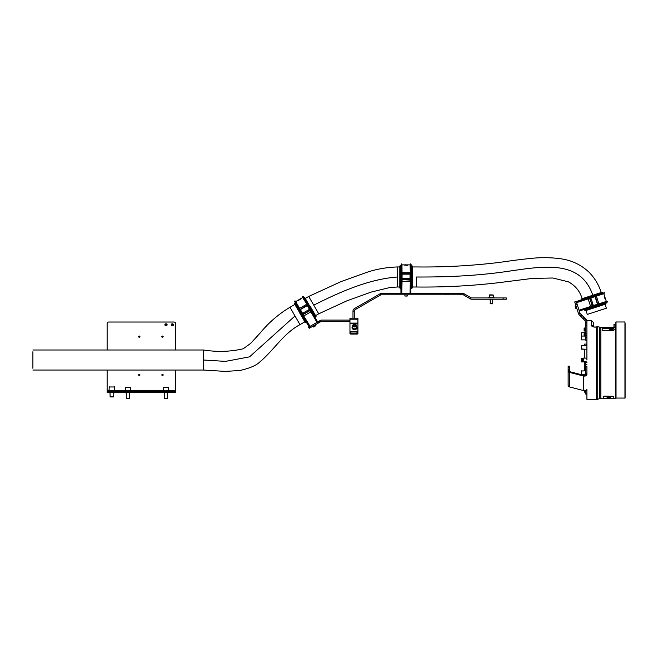<?xml version="1.0" encoding="UTF-8"?>
<svg xmlns="http://www.w3.org/2000/svg" width="658" height="658" viewBox="0 0 658 658"><rect width="100%" height="100%" fill="white"/><g stroke="black" fill="none" stroke-linecap="round" stroke-linejoin="round"><path stroke-width="0.99" d="M625.1 367.732L625.1 379.625M625.1 381.788L625.1 398.057L615.872 398.057L615.872 321.984L615.872 331.377L615.872 324.213L614.12 324.378L614.12 327.306M625.1 349.604L625.1 352.31L625.1 349.604M586.911 344.109L584.551 344.109L584.551 345.376M584.394 344.266L584.394 345.376L584.551 344.109M584.394 349.192L584.394 358.108L584.394 349.192L581.499 348.937M584.394 361.933L584.394 370.841L584.394 361.933L581.499 361.933L581.499 360.979M584.394 374.657L584.394 375.381L584.394 374.657L581.499 374.665L581.499 372.749L581.335 374.501M615.872 324.213L615.756 395.672M613.963 324.534L613.963 327.306L614.12 324.378M625.1 398.057L625.1 323.423M625.1 324.855L625.1 331.221M625.1 321.984L615.872 321.984M615.872 395.828L615.872 398.057M625.1 361.612L625.1 358.429M625.1 396.618L625.1 395.187M625.1 375.208L625.1 370.438M615.6 327.306L615.756 398.057L615.6 327.306L600.869 327.306L600.869 398.213L599.528 398.509L599.528 327.108L600.869 327.306L597.735 326.787L597.735 399.348L596.387 399.645L596.387 327.108L598.147 326.812M586.911 360.016L586.911 320.397L591.361 320.397L593.277 322.305L593.277 326.45L593.277 322.305M596.387 327.108L594.544 327.108C592.48 326.845 591.419 326.179 591.361 325.101A1.908 1.686 0 0 1 593.277 326.779L593.162 326.36L594.544 327.108L597.735 326.787M586.911 399.357L590.81 399.464L586.911 399.357L586.911 389.223A2.55 1.415 0 0 1 583.284 390.507L569.598 386.962A2.55 1.415 0 0 1 568.134 385.678L568.134 371.128A2.55 1.415 180 0 0 569.598 372.412L583.284 375.957L583.284 390.507M614.235 329.477A1.908 1.151 180 0 1 614.243 329.518A1.908 1.151 180 0 1 612.327 330.67L604.052 330.67A1.908 1.151 180 0 1 602.144 329.518L602.144 329.444A1.908 1.151 180 0 1 604.052 328.293L612.327 328.293A1.908 1.151 180 0 1 614.243 329.444A1.908 1.151 180 0 1 612.327 330.596L604.052 330.596A1.908 1.151 180 0 1 602.144 329.444M613.05 329.082L611.94 329.732L613.05 329.938L613.05 329.082M613.05 329.962L613.05 329.107L611.94 329.609L612.672 329.864M610.542 329.872L609.991 330.061M610.089 329.971L610.089 329.099L609.341 329.946L610.089 329.946L610.089 329.074L609.341 329.946M610.961 329.609L611.701 329.304L610.879 329.066L610.385 329.378L611.372 329.494M611.71 329.617L610.928 329.773L612.475 328.778L610.435 329.674L611.307 329.946L612.475 328.753L610.385 329.403M611.15 329.263L610.435 329.674M611.422 329.469L610.928 329.263M605.985 328.441L605.541 328.63L605.985 328.441M605.541 328.655L606.051 328.745M610.879 329.09L610.385 329.337L610.879 329.09M609.349 329.37L609.341 329.971M609.242 329.699L609.76 329.773L609.242 329.617M609.991 330.094L608.518 330.513M612.672 329.897L611.94 329.757L612.672 329.962M603.296 396.42L603.296 398.37L603.296 396.42L604.25 396.116L613.799 396.568L612.845 396.116M603.296 398.37L605.854 398.37M605.36 398.403L608.963 398.394M610.287 398.403L613.799 398.37L613.799 396.568M604.25 396.116L612.845 396.272M604.25 396.272L603.296 396.568M615.6 398.213L613.799 398.37M613.799 398.213L613.799 396.42M605.459 398.37L606.758 398.164M606.816 398.049L605.286 398.37M608.683 398.222L610.336 398.255L608.683 398.222M608.683 398.156L610.32 398.156M609.259 398.213L609.991 398.263M610.04 398.049L608.979 398.098M608.979 397.958L610.32 397.958M609.769 397.794L608.963 397.835L609.769 397.794M610.336 397.835L609.769 397.728M609.489 397.695L608.963 397.835M609.259 397.802L610.04 397.802M609.769 397.514L608.691 397.671L609.769 397.547M610.336 397.539L609.769 397.473M609.275 397.564L609.9 397.596M608.946 397.3L609.374 397.152M607.688 397.342L608.37 397.416M607.688 397.218L608.37 397.292M608.37 397.128L607.499 397.235M608.198 397.605L607.499 397.605L608.198 397.605M608 397.49L607.499 397.605M608.387 397.769L607.704 397.777M608.387 397.925L607.507 397.925M607.515 398.082L608.173 398.024M607.515 398L608.732 398.09M607.77 398.098L608.387 398.172L607.77 398.131M607.762 398.156L608.387 398.172M608.387 398.329L607.589 398.37M608.107 398.279L607.326 398.279M586.911 340.12L585.316 340.12L585.316 321.589A1.587 1.587 0 0 0 584.847 320.462L579.27 314.878A3.183 3.183 0 0 1 578.489 313.611L574.697 301.923L576.211 301.438L577.14 304.292L575.75 305.172M580.175 315.791L581.302 314.664L580.389 313.751A1.587 1.587 0 0 1 580.002 313.118L577.263 304.679M581.302 314.664L582.026 315.388L580.899 316.514M582.955 318.562L584.082 317.444L582.026 315.388M584.082 317.444L584.806 318.168L583.679 319.286M584.847 320.462L585.974 319.336L584.806 318.168M585.974 319.336A3.183 3.183 0 0 1 586.911 321.589M585.316 333.672L586.911 333.672L586.911 325.159L585.316 325.159M585.316 322.922L586.911 322.922L586.911 325.159M584.107 333.729L584.107 335.547L584.107 333.729M584.107 328.679L584.107 330.439L584.107 328.679M569.4 370.734L568.134 370.734L568.134 369.311L569.4 369.311L569.4 371.128A1.275 0.707 180 0 0 570.141 371.77L583.827 375.315L583.284 375.957A2.55 1.415 180 0 0 586.911 374.673L585.636 374.632L585.636 373.514L586.911 373.514L586.911 374.632M568.479 386.394L568.134 385.358M568.134 367.337L568.134 366.169L569.4 366.218L569.4 367.682L568.134 367.682L569.4 367.337M569.4 369.311L569.4 367.682M568.134 369.311L568.134 367.682M568.134 370.734L569.4 371.128M586.911 362.591L585.636 362.591L585.636 364.655L586.911 364.655M585.636 390.449L585.636 394.035L586.911 393.797L586.903 389.273M585.636 373.514L585.636 366.226L586.911 366.226L586.911 373.514M585.636 366.226L585.636 364.655M583.827 375.315A1.275 0.707 180 0 0 585.636 374.673L581.335 374.509M584.427 366.728L584.427 368.209L584.427 366.728M584.427 390.638L584.427 391.905L584.427 390.638M581.335 372.749L581.335 370.997L581.335 372.749M581.499 372.749L581.499 370.841L581.499 372.749M581.335 359.153L581.499 361.933L581.499 359.071M581.335 360.897L581.335 361.777M581.335 348.798L581.335 345.763M581.499 332.899L581.499 339.873L581.335 333.038M581.335 336.065L584.288 336.049M585.316 339.873L581.499 339.873L585.316 339.873M581.499 345.631L581.499 349.192L586.911 349.192M583.342 360.304L583.342 358.108L582.519 358.33A3.923 3.923 0 0 0 582.519 361.711L582.519 359.77M586.911 358.108L583.342 358.108L583.342 359.737M172.371 325.743A1.11 0.962 -0 0 0 172.371 323.81A1.11 0.962 -0 0 0 172.371 325.743M171.319 325.093A1.11 0.962 180 0 1 173.424 325.093M166.005 325.743A1.11 0.962 -0 0 0 166.005 323.81A1.11 0.962 -0 0 0 166.005 325.743M164.952 325.093A1.11 0.962 180 0 1 167.058 325.093M163.168 374.945A0.666 0.576 -0 0 0 161.835 374.945A0.666 0.576 -0 0 0 163.168 374.945M161.942 375.257A0.666 0.576 180 0 1 163.061 375.257M139.94 374.945A0.666 0.576 -0 0 0 138.599 374.945A0.666 0.576 -0 0 0 139.94 374.945M138.715 375.257A0.666 0.576 180 0 1 139.825 375.257M139.94 336.633A0.666 0.576 -0 0 0 138.599 336.633A0.666 0.576 -0 0 0 139.94 336.633M138.715 336.945A0.666 0.576 180 0 1 139.825 336.945M163.168 336.633A0.666 0.576 -0 0 0 161.835 336.633A0.666 0.576 -0 0 0 163.168 336.633M161.942 336.945A0.666 0.576 180 0 1 163.061 336.945M175.554 349.998L175.554 323.399A1.587 1.382 -0 0 0 173.959 322.025L108.718 322.025A1.587 1.382 -0 0 0 107.122 323.399L107.122 349.998M107.122 370.043L107.122 391.214L116.672 391.214L116.672 392.481L107.122 392.481L107.122 391.214M155.502 391.214L155.502 392.481L153.906 392.481L153.906 391.214L175.554 391.214L175.554 370.043M116.672 391.214L118.267 391.214L118.267 392.481L138.312 392.481L138.312 391.214L139.907 391.214L139.907 392.481L138.312 392.481M118.267 391.214L138.312 391.214M139.907 391.214L141.495 391.214L141.495 392.481L152.319 392.481L152.319 391.214L153.906 391.214M141.495 391.214L152.319 391.214M155.502 392.481L173.959 392.481L173.959 391.214M175.554 392.481L175.554 391.214L175.554 392.481L173.959 392.481M153.906 392.481L152.319 392.481M141.495 392.481L139.907 392.481M118.267 392.481L116.672 392.481M352.507 326.648A2.55 1.546 -0 0 0 352.03 327.552A2.55 1.546 -0 0 0 352.951 328.745A2.55 1.546 -0 0 0 355.657 328.951A2.55 1.546 -0 0 0 357.121 327.552A2.55 1.546 -0 0 0 356.644 326.648M352.055 327.75A2.55 1.546 -0 0 0 352.03 327.955A2.55 1.546 -0 0 0 352.951 329.148A2.55 1.546 -0 0 0 355.657 329.354A2.55 1.546 -0 0 0 357.121 327.955A2.55 1.546 -0 0 0 357.097 327.75M356.62 327.347A2.073 1.258 180 0 1 356.644 327.552A2.073 1.258 180 0 1 356.62 327.75A2.073 1.258 180 0 1 354.407 328.803A2.073 1.258 180 0 1 352.507 327.552A2.073 1.258 180 0 1 352.532 327.347M354.966 326.154L355.665 325.636L355.271 325.011L353.486 325.422L354.966 326.154M354.185 326.08L354.185 324.904M355.271 325.932L355.271 325.011M349.957 323.226L349.957 319.212L357.919 319.212L357.919 332.479A0.954 0.584 180 0 1 356.965 333.063L350.911 333.063A0.954 0.584 180 0 1 349.957 332.479L349.957 323.226L357.919 323.226M349.957 319.212L349.957 318.184L357.919 318.184L357.919 319.212M349.957 332.479A0.954 0.584 0 0 0 350.911 333.055L356.965 333.055A0.954 0.584 0 0 0 357.919 332.479L357.919 333.483A0.954 0.584 180 0 1 356.965 334.067L356.965 331.542L350.911 331.542L350.911 334.067A0.954 0.584 180 0 1 349.957 333.483L349.957 320.092L321.318 320.092A1.505 1.505 0 0 0 320.561 320.29L319.303 321.022L319.944 322.124L319.114 322.601L318.48 321.499L319.303 321.022M356.965 331.542A0.954 0.584 0 0 0 357.919 330.966M349.957 330.966A0.954 0.584 0 0 0 350.911 331.542M448.082 293.526L448.082 294.8L380.957 294.8L355.057 309.721A1.587 1.587 0 0 0 354.259 311.102L354.259 318.184L352.984 318.184L352.984 311.102A2.862 2.862 0 0 1 354.415 308.618L380.209 293.731A1.505 1.505 0 0 1 380.957 293.526L462.887 293.526A2.862 2.862 0 0 1 464.318 293.912L470.931 297.729L470.297 298.839L463.676 295.014A1.587 1.587 0 0 0 462.887 294.8L460.181 294.8L460.181 293.526M448.082 294.8L460.181 294.8M503.131 297.942L506.315 297.942L506.315 299.217L503.131 299.217L503.131 297.942L471.728 297.942A1.587 1.587 0 0 1 470.931 297.729M503.131 299.217L471.728 299.217A2.862 2.862 0 0 1 470.297 298.839M349.957 321.359L321.318 321.359L319.944 322.124M356.965 334.067L350.911 334.067M357.919 333.483L357.919 332.479M349.957 321.688L349.957 333.483M318.291 323.078L317.649 321.976L318.48 321.499L319.114 322.601L318.291 323.078L309.194 328.326L308.553 327.223L309.383 326.746L310.017 327.849M315.272 317.098L311.094 310.346L317.666 321.968L309.383 326.746L302.277 315.346L309.096 326.911L301.981 314.837L303.124 314.952L310.074 326.352L300.064 310.05M310.42 308.512L314.886 316.408M307.582 306.126L307.804 305.238L308.495 305.205L309.786 307.401C308.125 304.58 308.125 304.58 309.786 307.401L304.095 297.737L308.273 304.835L307.475 305.246L303.511 298.897M311.324 310.124L308.273 305.411M300.336 311.39L299.809 309.852M301.339 313.751L305.945 321.565M295.302 302.491L300.69 312.657C299.077 309.803 299.077 309.803 300.69 312.657L299.538 310.017L302.409 314.943L303.058 314.211L303.354 314.721M311.037 309.605L309.515 307.557M300.969 312.492L301.981 314.837M316.959 322.371L310.107 310.502L309.285 310.979L308.61 309.811L303.371 312.838L304.045 314.006L303.223 314.483L310.115 310.518L310.889 311.851L303.996 315.824M300.69 310.107L300.237 309.951M295.689 302.269L297.622 304.934L295.656 301.594L297.975 300.311M298.781 299.793L299.604 299.308M300.435 298.839L302.729 297.515L307.475 305.246M305.616 300.319L304.81 300.55L302.532 296.519L303.33 296.429M299.226 310.058L294.537 301.142L295.335 301.043M298.403 299.982L297.909 300.188M296.643 305.501L297.622 304.934L300.278 309.449L307.08 305.197L307.286 305.608L300.393 309.589L303.223 314.483M299.48 309.869L300.393 309.589M296.774 305.731L295.598 303.651M310.107 310.502L307.286 305.608M304.045 314.006L303.371 312.838L308.61 309.811L309.285 310.979M307.985 304.958L302.894 296.314M299.793 299.637L300.212 299.406M300.328 298.847L299.571 299.25M298.979 300.163L298.214 300.632L298.625 300.155M299.99 309.573L294.899 300.928M300.212 299.415L299.645 299.374M299.793 299.16L300.352 298.79M300.27 299.127L299.694 299.464L300.319 299.201M298.633 300.303L298.189 300.533M314.483 326.557L314.935 326.294M175.554 390.572L107.122 390.572M130.991 390.572L130.991 391.214M166.819 398.534L165.183 398.534M166.918 398.37L165.092 398.37M164.541 387.389L167.469 387.389M166.63 387.389L165.166 387.389M126.591 398.534L129.174 398.37M126.451 398.37L129.404 398.37L129.404 392.481M127.775 387.389L129.067 387.389M113.513 396.939L110.289 396.939M113.661 396.782L110.141 396.782M115.718 391.214L115.718 390.572M108.077 391.214L108.077 390.572M593.977 306.694L595.194 306.307C598.303 305.271 598.303 305.271 595.194 306.307L597.374 305.263M596.896 304.415L597.818 305.123L596.403 305.904L607.104 302.326M593.261 296.232L576.252 301.57L589.543 297.128L589.535 298.107L594.618 296.248M590.744 296.725L591.945 296.322L590.744 296.725M603.008 293.164L591.945 296.322C595.071 295.335 595.071 295.335 591.945 296.322L594.766 295.738M592.776 307.072L595.095 306.003M589.371 298.493L576.605 302.647L589.371 298.493L589.009 297.638L576.35 301.874M588.491 297.482L582.124 299.546M592.044 296.626L589.543 297.128M579.065 310.214L592.093 305.978L591.797 305.073L593.08 304.654L591.213 298.905L589.93 299.316L589.634 298.411L595.441 296.495L597.645 304.202L604.817 301.94M607.474 301.874L607.342 301.471L602.934 302.869L603.082 303.338L597.957 305.049L597.637 304.177L592.093 305.978L589.897 298.329M594.437 296.848L594.684 296.437L594.437 296.848M607.342 301.471L598.87 303.815L596.395 296.174L603.814 293.69L605.475 298.88M605.516 298.938L606.339 301.463L597.777 304.49M603.147 293.583L600.137 294.924L600.08 294.093L604.488 292.695L604.62 293.09L595.177 296.61L594.931 295.713L600.08 294.093L595.424 295.228L602.703 292.859L602.555 292.407L594.462 295.039L594.602 295.483L594.289 294.759L601.248 292.497M604.76 296.7L604.587 296.232M599.537 293.929L602.16 293.098M601.075 293.443L602.703 292.859M589.93 299.316L591.213 298.905L593.08 304.654L591.797 305.073M605.056 298.691L605.154 298.058L605.45 298.814M604.743 298.189L605.031 298.6M605.574 298.872L605.327 298.082L605.434 298.864M605.228 298.732L605.047 298.148M604.315 296.322L604.718 297.145L604.225 296.396M604.521 297.243L604.233 296.421M595.112 296.273L604.62 293.09M604.998 298.609L605.105 298.074L605.385 298.683M605.031 298.699L604.842 298.156M605.352 298.592L605.154 298.058M605.409 298.576L605.228 298.033M605.335 298.247L605.541 298.79M604.718 296.939L604.62 296.289M604.817 296.709L604.899 297.128M604.57 296.339L604.776 296.923M575.487 307.442L575.339 306.99M575.479 306.908L575.643 307.426M411.299 278.252L411.217 287.472M410.995 274.123L411.308 276.977C411.283 273.703 411.283 273.703 411.308 276.977L411.209 265.758L411.283 273.999L410.378 273.958L410.131 266.474M410.041 274.773L410.674 274.115L410.995 274.583M401.125 275.71L401.446 274.115M400.821 278.252L400.895 287.324M401.224 265.487L400.804 276.977C400.837 273.703 400.837 273.703 400.804 276.977L401.125 274.123M411.217 288.122L410.995 274.115M411.291 279.51L410.995 276.977M401.125 274.115L401.15 279.823L401.767 279.823L401.767 293.526L402.079 280.102L400.837 280.102L400.952 293.526L400.829 279.51L401.273 293.526M401.125 276.977L400.829 279.51M402.079 280.102L402.079 274.773L401.561 274.411M402.079 279.551L410.041 280.102L409.079 279.831L409.079 278.474L403.033 278.474L403.033 279.831L402.079 279.831L401.972 264.886L407.425 264.903M410.041 293.526L410.353 279.823L410.97 279.823L410.847 293.526M407.491 264.886L410.14 264.886L410.378 273.958M411.242 268.76L410.428 268.554L410.469 263.932L411.201 264.245M400.837 273.999L401.24 263.932L401.972 264.245M405.131 264.919L404.629 264.935M405.583 264.796L405.155 264.796M402.054 273.712L410.066 273.712L410.041 274.172L402.079 274.172M401.668 265.487L401.651 263.932M400.878 269.023L400.895 266.638M401.15 273.958L402.054 273.999M410.041 279.831L410.041 274.172M403.033 279.831L403.033 278.474L409.079 278.474L409.079 279.831M410.97 273.958L410.88 263.932M405.155 264.894L404.719 264.894M407.113 265.371L406.537 264.96M407.442 265.297L407.014 265.371M407.203 265.1L406.537 264.878M405.468 265.182L404.629 265.1M406.537 265.256L407.442 265.1M406.776 264.837L407.392 264.845M405.155 264.861L405.583 264.911M404.629 265.133L405.344 265.026M405.369 265.026L404.719 264.977M407.08 264.944L406.636 265.059L407.113 265.092M489.585 294.891L491.427 294.891L489.585 294.891L489.363 297.432L488.886 297.432L493.977 297.432L493.5 297.432L493.5 295.113L490.473 295.113M491.427 303.799L492.546 303.799L491.427 303.799M491.427 303.642L490.152 303.642L491.427 303.642M491.427 294.891L492.381 294.891M406.447 296.075L405.673 296.075M405.616 295.919L406.496 295.919M32.9 351.742L32.9 368.299M309.219 297.358L308.701 296.454L305.559 298.263M294.817 304.473L289.972 307.27L294.998 315.98L249.546 356.85L225.472 361.382L203.528 360.016L203.528 349.998L203.528 370.043L203.528 360.016M399.809 266.951L397.317 266.951L397.317 277.018C368.135 279.206 339.248 292.374 313.734 305.164L318.727 313.817L315.585 315.634M304.835 321.836L299.999 324.633C283.392 333.433 273.835 350.336 259.721 362.04C256.233 365.486 249.621 368.299 239.874 370.495L225.39 371.408L203.528 370.043L32.9 370.043M592.998 295.837C580.405 257.549 539.988 266.926 502.58 272.091C464.918 277.207 429.978 277.018 416.506 277.018L416.506 287.003L416.506 277.018M605.08 304.3L606.355 308.224L587.29 314.425L586.015 310.494M593.475 312.41L595.901 311.621M581.59 298.88L594.462 295.039L581.269 298.987M605.673 304.111L585.497 310.666M585.036 310.477L598.122 306.562L597.949 305.781L598.097 306.233L605.862 303.716M581.343 298.962L601.757 292.333M605.911 304.029L598.106 306.57M598.122 306.562L585.431 310.691L584.559 310.132L605.138 303.445M588.976 297.317L581.211 299.842L581.063 299.39M411.9 288.171L411.423 288.171L412.221 287.85L411.9 265.684L411.423 265.684L411.423 288.278L412.221 287.957M412.221 287.776L412.221 275.463L412.221 287.776M397.317 277.018L397.317 287.003L399.809 287.003L399.809 287.776L399.809 266.103L400.599 265.684L400.599 288.278L399.809 288.031L400.599 288.171L399.809 287.85L399.809 266.079M412.221 266.079L412.221 275.463L411.9 265.791M316.054 316.44L315.527 317.115L316.054 316.44L310.296 306.455L316.054 316.44L315.536 317.131L304.235 297.564L304.654 297.326L304.243 297.572M305.74 322.765L306.159 322.527L305.748 322.782L294.381 303.725M305.271 322.584L299.546 312.665L305.312 322.65L306.167 322.543L294.866 302.968L294.34 303.659M294.874 302.984L294.455 303.206M615.715 327.38L615.715 324.378M616.028 398.213L616.028 321.828M624.944 398.213L624.944 321.828M584.551 349.192L584.551 358.108M584.551 361.933L584.551 365.93M584.551 368.636L584.551 370.841M584.551 374.657L584.551 375.373M591.361 325.101L591.361 320.397M585.316 337.57L586.911 337.57M578.489 313.611L580.002 313.118M586.911 335.358L585.316 335.358M575.627 304.786L577.14 304.292M576.276 301.652L574.763 302.145M584.904 336.287L584.904 332.907L584.107 333.705M584.904 332.964L585.316 332.907M584.904 331.073L584.904 327.799L584.107 328.597L584.904 327.964M569.598 372.412L569.598 386.962M585.225 368.324L585.225 365.568L584.427 366.358M585.225 366.243L585.636 365.568M585.225 392.028L585.225 390.556M355.83 324.707A2.073 1.258 180 0 1 356.644 325.71A2.073 1.258 180 0 1 356.62 325.907A2.073 1.258 180 0 1 354.407 326.96A2.073 1.258 180 0 1 352.507 325.71A2.073 1.258 180 0 1 352.532 325.504A2.073 1.258 180 0 1 353.321 324.707M356.397 325.71A1.842 1.127 -0 0 0 354.868 324.419A1.842 1.127 -0 0 0 352.754 325.348A1.842 1.127 -0 0 0 354.284 326.639A1.842 1.127 -0 0 0 356.397 325.71M349.957 323.086L357.919 323.086M445.779 294.8L445.779 293.526M462.484 293.526L462.484 294.8M464.318 293.912L463.676 295.014M380.209 293.731L380.842 294.833M352.984 311.102L354.259 311.102M349.324 321.359L349.324 320.092M320.561 320.29L321.203 321.392M317.238 322.214L310.56 310.65L311.094 310.346L310.387 310.346L307.681 305.657M309.145 310.74L303.906 313.767M310.247 310.74L309.951 310.231M304.095 297.737L303.683 297.655M299.629 308.339L306.587 304.325M167.469 387.611L164.541 387.611M125.637 387.611L130.358 387.611L130.358 390.572M114.541 386.978L109.261 386.978M592.208 307.253L592.192 306.283L597.341 304.605M579.155 310.518L591.855 306.389L592.044 306.973L579.311 310.987M592.06 304.983L590.193 299.234M591.83 306.06L592.397 305.88M590.613 306.455L588.153 298.888M597.472 304.235L595.013 296.668M411.283 280.102L410.353 280.185L410.353 293.526M410.353 274.411L410.041 279.51M409.079 279.551L403.033 279.551M410.041 281.377L402.079 281.377M402.046 272.708L410.074 272.708M400.878 268.76L401.693 268.554L401.742 273.958M492.381 295.113L493.5 295.113M294.998 315.98L299.999 324.633M397.317 266.951C385.366 267.419 374.468 269.476 364.622 273.128L341.099 281.575L308.701 296.454L313.734 305.164M397.317 285.251L397.317 287.003L389.923 287.513L371.252 292.053L346.939 300.813L318.727 313.817L318.201 312.912M582.371 299.291C580.109 291.42 575.413 285.588 568.265 281.78L552.843 278.005L532.437 278.408L498.04 282.759C470.955 285.901 443.772 287.316 416.506 287.003L416.506 286.238M400.122 265.791L400.122 288.171M315.939 316.876L304.654 297.334M599.528 398.509L597.735 399.348M603.296 398.213L600.869 398.213M596.387 399.645L590.728 399.645M608.354 398.403L607.531 398.403M585.316 336.345L584.107 335.547M584.904 331.237L584.107 330.439L585.316 331.237M585.316 327.799L584.904 327.799M585.636 394.035L586.911 394.035M585.636 362.328L586.911 362.328M568.134 366.169L569.4 366.169M585.636 369.006L584.427 368.209M585.636 392.703L585.151 392.694M585.225 392.703L584.427 391.905L585.225 392.703M585.636 370.841L581.335 370.997M581.335 358.273L583.325 358.116M581.335 332.8L585.316 332.644M586.911 345.376L581.335 345.532M586.911 361.933L582.519 361.711M356.644 327.552L356.644 325.71C355.295 323.991 353.93 323.909 352.54 325.471L352.507 327.552M302.532 296.528L302.417 296.955M294.537 301.142L294.422 301.57M315.758 326.006L315.256 324.83M313.052 326.097L313.825 327.125M162.822 391.214L162.822 390.572M169.188 391.214L169.188 390.572M124.633 391.214L124.633 390.572M167.436 398.534L167.593 392.481M168.547 390.572L168.325 387.389M164.41 392.481L164.574 398.534M163.678 387.389L163.455 390.572M126.377 398.534L126.221 392.481M125.267 390.572L125.489 387.389M113.653 396.939L113.809 392.481M114.763 390.572L114.541 386.756M109.993 392.481L110.149 396.939M109.261 386.756L109.031 390.572M605.763 302.77L605.006 303.025M597.645 304.202L597.135 304.358M575.75 308.273L576.712 308.133M575.923 305.707L575.067 306.159M410.469 263.932C410.23 264.072 410.123 263.496 410.14 265.635M493.977 297.432L493.977 297.942M488.886 297.432L488.886 297.942M492.702 303.642L492.702 299.217M490.152 299.217L490.317 303.799M407.17 296.075L407.335 294.8M404.785 294.8L404.941 296.075M289.972 307.27C278.589 314.113 268.661 322.683 260.206 332.964L250.723 343.328L243.263 348.773C230.497 351.759 217.255 352.162 203.528 349.998L32.9 349.998M601.437 293.09C598.986 285.161 594.873 278.219 589.099 272.272C581.178 264.837 571.802 260.346 560.978 258.808C551.215 257.451 541.419 257.303 531.598 258.355C515.551 259.894 506.323 261.596 495.614 262.863C469.335 265.898 442.966 267.263 416.506 266.951L412.221 266.951M416.506 287.003L412.221 287.003M606.051 303.149L605.993 304.004M412.221 265.996L411.423 265.684M400.599 265.684L399.809 265.996"/></g></svg>
